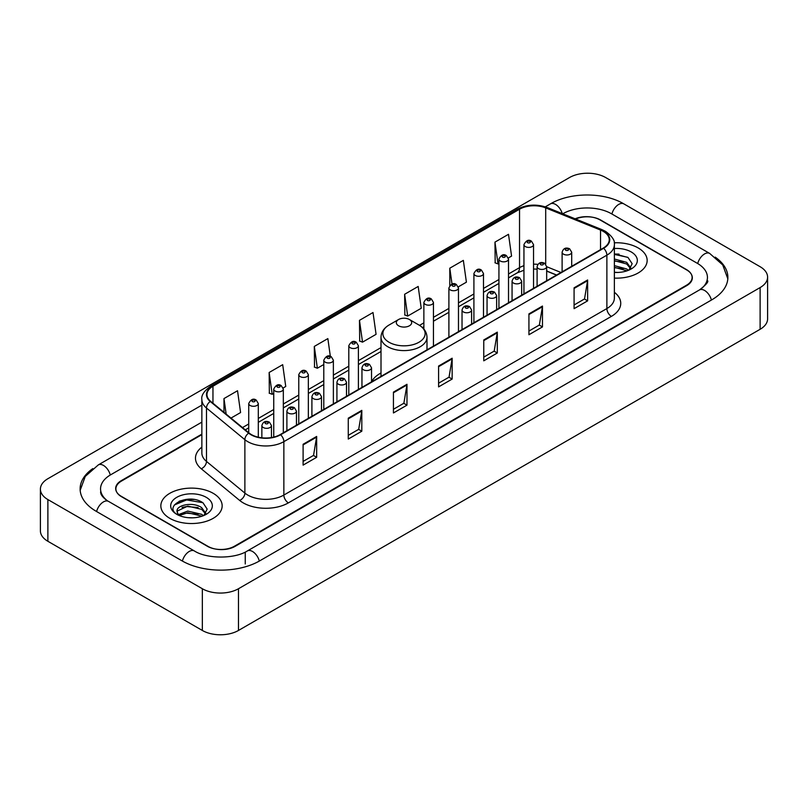 <?xml version="1.0" encoding="UTF-8"?>
<svg xmlns="http://www.w3.org/2000/svg" width="808" height="808" viewBox="0 0 808 808"><rect width="100%" height="100%" fill="white"/><g stroke="black" fill="none" stroke-linecap="round" stroke-linejoin="round"><path stroke-width="1.21" d="M381.002 372.973A33.855 19.544 0 0 0 371.529 381.78M556.47 275.084L546.673 271.124M201.859 434.654L121.503 481.053A19.16 11.059 0 0 0 115.887 488.87A19.16 11.059 0 0 0 121.503 496.698L207.313 546.238A19.16 11.059 0 0 0 234.411 546.238L686.497 285.224A19.16 11.059 0 0 0 692.113 277.407A19.16 11.059 0 0 0 686.497 269.579L600.687 220.039A19.16 11.059 0 0 0 575.639 219.008M701.071 288.941A34.492 19.917 0 0 0 707.444 277.407A34.492 19.917 0 0 0 697.334 263.327L611.525 213.787A34.492 19.917 0 0 0 562.752 213.787L562.732 213.797M201.859 422.14L110.666 474.791A34.492 19.917 0 0 0 100.556 488.87A34.492 19.917 0 0 0 106.929 500.404M202.343 588.739A25.553 14.746 0 0 0 238.471 588.739L760.116 287.577A25.553 14.746 0 0 0 767.6 277.144A25.553 14.746 0 0 0 760.116 266.711L605.657 177.538A25.553 14.746 0 0 0 569.529 177.538L47.884 478.71A25.553 14.746 0 0 0 40.4 489.133A25.553 14.746 0 0 0 47.884 499.566L202.343 588.739L202.343 630.462A25.553 14.746 0 0 0 238.471 630.462L760.116 329.29A25.553 14.746 0 0 0 767.6 318.867L767.6 277.144M40.4 489.133L40.4 530.856A25.553 14.746 0 0 0 47.884 541.289L202.343 630.462M92.819 468.589A54.934 31.714 0 0 0 80.123 488.87A54.934 31.714 0 0 0 96.213 511.302L182.022 560.843A54.934 31.714 0 0 0 259.701 560.843L711.787 299.829A54.934 31.714 0 0 0 727.877 277.407A54.934 31.714 0 0 0 715.181 257.126M556.51 275.063L546.673 271.084M194.061 499.495A25.553 14.746 0 0 0 179.103 501.273M619.049 254.126A25.553 14.746 0 0 0 614.363 254.106M638.179 247.945A30.654 17.705 0 0 0 614.211 242.804A30.654 17.705 0 0 1 638.179 247.945A30.654 17.705 0 0 1 647.158 260.459A30.654 17.705 0 0 0 638.179 247.945M213.181 493.304A30.654 17.705 0 0 0 179.77 489.466A30.654 17.705 0 0 0 160.843 505.818A30.654 17.705 0 0 0 169.821 518.342A30.654 17.705 0 0 0 203.232 522.18A30.654 17.705 0 0 0 222.16 505.818A30.654 17.705 0 0 0 213.181 493.304A30.654 17.705 0 0 0 179.77 489.466A30.654 17.705 0 0 0 160.843 505.818A30.654 17.705 0 0 0 169.821 518.342A30.654 17.705 0 0 0 203.232 522.18A30.654 17.705 0 0 0 222.16 505.818A30.654 17.705 0 0 0 213.181 493.304M603.263 231.381A20.442 11.797 180 0 1 609.252 239.724A20.442 11.797 180 0 1 603.263 248.066L280.255 434.563A20.442 11.797 180 0 1 249.056 432.987L210.666 401.334A20.442 11.797 180 0 1 206.969 394.556A20.442 11.797 180 0 1 212.958 386.214L519.534 209.222A20.442 11.797 180 0 1 545.703 207.898L600.536 230.058A20.442 11.797 180 0 1 603.263 231.381M603.626 231.169A20.947 12.1 0 0 0 600.829 229.815L545.996 207.656A20.947 12.1 0 0 0 519.17 209.009L212.595 386.012A20.947 12.1 0 0 0 210.252 401.495L248.642 433.149A20.947 12.1 0 0 0 280.608 434.765L603.626 248.278A20.947 12.1 0 0 0 603.626 231.169M303.101 444.259L303.101 465.115L316.655 457.298L316.655 436.441L303.101 444.259M303.101 461.419L313.544 455.389L316.595 437.128A5.111 2.949 -120 0 0 316.655 436.441M313.443 455.449L316.655 457.298M348.268 418.18L348.268 439.047L361.812 431.219L361.812 410.363L348.268 418.18M348.268 435.34L358.701 429.321L361.762 411.05A5.111 2.949 -120 0 0 361.812 410.363M358.611 429.371L361.812 431.219M393.435 392.112L393.435 412.969L406.979 405.151L406.979 384.285L393.435 392.112M393.435 409.272L403.869 403.243L406.929 384.982A5.111 2.949 -120 0 0 406.979 384.285M403.778 403.293L406.979 405.151M574.084 287.81L574.084 308.666L587.638 300.849L587.638 279.982L574.084 287.81M574.084 304.969L584.527 298.94L587.578 280.679A5.111 2.949 -120 0 0 587.638 279.982M584.426 299L587.638 300.849M528.927 313.888L528.927 334.744L542.471 326.917L542.471 306.06L528.927 313.888M528.927 331.048L539.36 325.018L542.42 306.757A5.111 2.949 -120 0 0 542.471 306.06M539.269 325.069L542.471 326.917M483.76 339.956L483.76 360.822L497.304 352.995L497.304 332.139L483.76 339.956M483.76 357.116L494.193 351.096L497.253 332.825A5.111 2.949 -120 0 0 497.304 332.139M494.102 351.147L497.304 352.995M438.593 366.034L438.593 386.891L452.147 379.073L452.147 358.217L438.593 366.034M438.593 383.194L449.036 377.164L452.086 358.904A5.111 2.949 -120 0 0 452.147 358.217M448.935 377.225L452.147 379.073M614.363 278.114A30.654 17.705 0 0 0 647.158 260.459A30.654 17.705 0 0 1 614.363 278.114M201.859 434.138L121.271 480.659A19.16 11.059 0 0 0 115.665 488.486A19.16 11.059 0 0 0 121.271 496.304L207.989 546.37A19.16 11.059 0 0 0 235.088 546.37L686.729 285.618A19.16 11.059 0 0 0 692.335 277.8A19.16 11.059 0 0 0 686.729 269.973L600.011 219.907A19.16 11.059 0 0 0 575.134 218.806M283.154 387.971L285.749 386.476L282.689 364.681L269.145 372.498L269.357 393.233M230.987 418.089L240.582 412.545L237.522 390.749L223.978 398.576L223.978 412.302M404.636 294.274L407.686 316.069L421.241 308.252L418.18 286.456L404.636 294.274L404.848 315.009M458.298 286.85L466.408 282.174L463.348 260.378L449.793 268.195L449.793 285.507M508.343 257.964L511.565 256.096L508.505 234.3L494.961 242.127L495.183 262.863M330.341 356.348L327.856 338.603L314.302 346.43L314.524 367.155M359.469 320.352L362.529 342.148L376.074 334.32L373.013 312.524L359.469 320.352L359.691 341.087M362.529 342.148L359.469 341.006M407.686 316.069L404.636 314.928M449.793 268.195L452.026 284.093M494.961 242.127L498.021 263.923L498.93 263.398M498.021 263.923L494.961 262.782M314.302 346.43L317.362 368.226L323.786 364.509M317.362 368.226L314.302 367.074M269.145 372.498L272.195 394.294L273.74 393.405M272.195 394.294L269.145 393.153M223.978 398.576L226.159 414.1M614.363 272.245L617.878 272.458M614.363 265.63L626.705 268.973L628.392 270.326M614.363 267.286L627.008 270.832M614.363 259.004L626.705 262.348L630.856 268.074M614.363 260.661L626.705 264.004L630.523 268.509M614.363 272.417A20.826 12.019 0 0 0 631.22 268.963A20.826 12.019 0 0 0 631.22 251.955A20.826 12.019 0 0 0 614.363 248.5M628.887 270.125L632.149 263.711L628.018 257.5L614.363 253.773M614.363 254.409L627.745 257.308M614.363 261.034L623.13 262.176M614.363 267.66L623.13 268.801M398.576 325.776A7.666 4.424 0 0 0 409.424 325.776A7.666 4.424 0 0 0 409.424 319.514L418.938 325.008A21.119 12.191 0 0 1 418.938 342.259A21.119 12.191 0 0 1 389.062 342.259A21.119 12.191 0 0 1 389.062 325.008C383.861 328.099 381.174 332.199 381.002 337.32A22.998 13.271 0 0 0 387.739 346.713A22.998 13.271 0 0 0 412.797 349.581A22.998 13.271 0 0 0 426.998 337.32C426.826 332.199 424.139 328.099 418.938 325.008L409.424 319.514A7.666 4.424 0 0 0 398.576 319.514A7.666 4.424 0 0 0 398.576 325.776M188.012 517.675L192.88 517.817M178.467 514.625L187.769 511.07L201.717 514.332L203.404 515.696M179.326 515.514L187.769 512.726L202.02 516.201M178.618 515.272L177.124 511.767A14.443 8.332 0 0 0 179.457 515.625M205.858 513.444L201.717 507.717C193.041 501.243 175.215 505.242 177.124 511.767L177.063 511.131M177.154 511.969L177.558 510.898L187.769 506.111L201.717 509.363L205.535 513.868M203.899 515.484L207.161 509.08L203.03 502.859C188.416 492.355 162.448 506.202 177.447 514.686L178.194 515.14M206.232 497.324A20.826 12.019 0 0 0 176.78 497.324A20.826 12.019 0 0 0 176.78 514.322A20.826 12.019 0 0 0 206.232 514.322A20.826 12.019 0 0 0 206.232 497.324M174.397 504.95L186.628 499.93L202.747 502.677M182.042 507.384L186.628 506.555L198.142 507.545M182.042 514.009L186.628 513.181L198.142 514.161M259.317 561.065A10.221 5.898 -120 0 0 247.369 550.945C234.795 559.075 206.919 559.075 194.354 550.945L108.545 501.404C107.525 501.031 102.545 497.637 100.98 494.041L100.556 492.001M182.406 561.065A10.221 5.898 -60 0 1 189.244 551.45A10.221 5.898 -60 0 1 194.354 550.945M96.596 511.525A10.221 5.898 -60 0 1 103.434 501.909A10.221 5.898 -60 0 1 108.545 501.404M80.174 490.315L85.264 476.417L98.323 464.903A10.221 5.898 60 0 1 110.282 475.023M545.309 206.838L550.42 203.889A10.221 5.898 60 0 1 562.257 213.605M550.42 203.889C570.347 192.031 603.93 192.031 623.867 203.889A10.221 5.898 120 0 0 611.909 213.999M623.867 203.889L709.677 253.429A10.221 5.898 120 0 0 697.718 263.549M711.404 300.051A10.221 5.898 -120 0 0 699.455 289.941L247.369 550.945M238.471 630.462L238.471 588.739M47.884 541.289L47.884 499.566M760.116 329.29L760.116 287.577M245.248 563.974L245.248 552.5M614.363 292.284A31.936 18.443 180 0 1 611.393 316.382L288.385 502.879A6.383 3.687 60 0 1 283.861 495.051L606.879 308.565A25.553 14.746 0 0 0 614.363 298.132L614.363 244.733A25.553 14.746 180 0 1 606.879 255.166A6.383 3.687 -120 0 0 603.626 248.278M288.385 502.879A31.936 18.443 180 0 1 243.218 502.879A31.936 18.443 180 0 1 239.643 500.415L201.253 468.761A31.936 18.443 180 0 1 201.859 447.117M247.733 495.051A25.553 14.746 0 0 0 283.861 495.051L283.861 441.653A25.553 14.746 180 0 1 244.874 439.683L206.484 408.03A25.553 14.746 180 0 1 201.859 399.566L201.859 452.965A25.553 14.746 0 0 0 206.484 461.429L244.874 493.082A25.553 14.746 0 0 0 247.733 495.051M614.363 244.733C615.211 240.744 612.272 236.29 605.556 231.381L602.192 229.745A6.383 2.99 112 0 0 600.829 229.815M602.192 229.745L547.37 207.585C536.785 203.838 526.745 204.384 517.241 209.211A6.383 3.687 60 0 1 519.17 209.009M212.595 386.012A6.383 3.687 -120 0 0 210.666 386.214C204.03 390.981 201.101 395.435 201.859 399.566M210.252 401.495A6.383 4.272 129.5 0 0 206.484 408.03L206.484 461.429A6.383 4.272 -50.5 0 1 201.253 468.761M547.37 207.585A6.383 2.99 112 0 0 545.996 207.656M248.642 433.149A6.383 4.272 129.5 0 0 244.874 439.683L244.874 493.082A6.383 4.272 -50.5 0 1 239.643 500.415M280.608 434.765A6.383 3.687 60 0 1 283.861 441.653L606.879 255.166L606.879 308.565A6.383 3.687 60 0 0 611.393 316.382M212.958 386.214L212.958 403.212M600.536 230.058L600.536 249.642M545.703 207.898L545.703 264.135M560.984 272.478L546.673 266.701M537.865 264.388A20.442 11.797 0 0 0 533.533 264.176M523.948 265.691A20.442 11.797 0 0 0 519.534 267.63L508.515 273.983M519.534 209.222L519.534 267.63A11.494 6.636 60 0 1 517.15 272.892L508.515 277.871M498.93 279.517L483.487 288.436M473.912 293.961L458.469 302.879M448.894 308.414L433.452 317.322M423.867 322.857L419.524 325.361M381.002 347.602L358.388 360.661M348.804 366.196L333.371 375.104M323.786 380.639L308.343 389.557M298.768 395.082L283.325 404M273.74 409.525L258.308 418.443M248.723 423.978L242.491 427.573M556.601 275.003L547.996 271.528A11.494 5.383 -68 0 1 546.673 270.407M438.593 366.691L452.086 358.904M483.76 340.623L497.253 332.825M528.927 314.544L542.42 306.757M574.084 288.466L587.578 280.679M393.435 392.769L406.929 384.982M348.268 418.847L361.762 411.05M303.101 444.925L316.595 437.128M563.519 254.167A4.787 2.767 180 0 1 562.115 252.217C563.338 248.288 565.842 247.147 569.63 248.793L571.7 252.217A4.787 2.767 180 0 1 568.741 254.773A4.787 2.767 180 0 1 563.519 254.167M568.034 248.955A1.596 0.919 0 0 0 565.782 248.955A1.596 0.919 0 0 0 565.782 250.258A1.596 0.919 0 0 0 568.034 250.258A1.596 0.919 0 0 0 568.034 248.955M538.502 268.62A4.787 2.767 180 0 1 537.098 266.66C538.32 262.731 540.825 261.59 544.612 263.246L546.673 266.66A4.787 2.767 180 0 1 543.723 269.216A4.787 2.767 180 0 1 538.502 268.62M543.016 263.398A1.596 0.919 0 0 0 540.754 263.398A1.596 0.919 0 0 0 540.754 264.701A1.596 0.919 0 0 0 543.016 264.701A1.596 0.919 0 0 0 543.016 263.398M513.474 283.063A4.787 2.767 180 0 1 512.07 281.103C513.302 277.174 515.807 276.033 519.595 277.689L521.655 281.103A4.787 2.767 180 0 1 518.696 283.659A4.787 2.767 180 0 1 513.474 283.063M517.989 277.851A1.596 0.919 0 0 0 515.736 277.851A1.596 0.919 0 0 0 515.736 279.154A1.596 0.919 0 0 0 517.989 279.154A1.596 0.919 0 0 0 517.989 277.851M488.456 297.506A4.787 2.767 180 0 1 487.052 295.556C488.274 291.617 490.779 290.486 494.567 292.132L496.637 295.556A4.787 2.767 180 0 1 493.678 298.112A4.787 2.767 180 0 1 488.456 297.506M492.971 292.294A1.596 0.919 0 0 0 490.719 292.294A1.596 0.919 0 0 0 490.719 293.597A1.596 0.919 0 0 0 492.971 293.597A1.596 0.919 0 0 0 492.971 292.294M463.439 311.959A4.787 2.767 180 0 1 462.035 309.999C463.257 306.07 465.761 304.929 469.549 306.586L471.609 309.999A4.787 2.767 180 0 1 468.66 312.555A4.787 2.767 180 0 1 463.439 311.959M467.953 306.737A1.596 0.919 0 0 0 465.691 306.737A1.596 0.919 0 0 0 465.691 308.04A1.596 0.919 0 0 0 467.953 308.04A1.596 0.919 0 0 0 467.953 306.737M363.348 369.741A4.787 2.767 180 0 1 361.954 367.781C363.176 363.853 365.681 362.711 369.468 364.368L371.529 367.781A4.787 2.767 180 0 1 368.569 370.337A4.787 2.767 180 0 1 363.348 369.741M367.872 364.519A1.596 0.919 0 0 0 365.61 364.519A1.596 0.919 0 0 0 365.61 365.822A1.596 0.919 0 0 0 367.872 365.822A1.596 0.919 0 0 0 367.872 364.519M338.33 384.184A4.787 2.767 180 0 1 336.926 382.224C338.148 378.296 340.663 377.154 344.44 378.811L346.511 382.224A4.787 2.767 180 0 1 343.551 384.78A4.787 2.767 180 0 1 338.33 384.184M342.844 378.962A1.596 0.919 0 0 0 340.592 378.962A1.596 0.919 0 0 0 340.592 380.275A1.596 0.919 0 0 0 342.844 380.275A1.596 0.919 0 0 0 342.844 378.962M313.312 398.627A4.787 2.767 180 0 1 311.908 396.667C313.13 392.739 315.635 391.607 319.423 393.254L321.493 396.667A4.787 2.767 180 0 1 318.534 399.223A4.787 2.767 180 0 1 313.312 398.627M317.827 393.415A1.596 0.919 0 0 0 315.564 393.415A1.596 0.919 0 0 0 315.564 394.718A1.596 0.919 0 0 0 317.827 394.718A1.596 0.919 0 0 0 317.827 393.415M288.294 413.07A4.787 2.767 180 0 1 286.891 411.12C288.113 407.192 290.617 406.05 294.405 407.697L296.465 411.12A4.787 2.767 180 0 1 293.506 413.676A4.787 2.767 180 0 1 288.294 413.07M292.809 407.858A1.596 0.919 0 0 0 290.547 407.858A1.596 0.919 0 0 0 290.547 409.161A1.596 0.919 0 0 0 292.809 409.161A1.596 0.919 0 0 0 292.809 407.858M263.267 427.523A4.787 2.767 180 0 1 261.863 425.564C263.095 421.635 265.6 420.493 269.387 422.15L271.448 425.564A4.787 2.767 180 0 1 268.488 428.119A4.787 2.767 180 0 1 263.267 427.523M267.781 422.301A1.596 0.919 0 0 0 265.529 422.301A1.596 0.919 0 0 0 265.529 423.604A1.596 0.919 0 0 0 267.781 423.604A1.596 0.919 0 0 0 267.781 422.301M533.533 288.325L533.533 244.632A4.787 2.767 180 0 1 530.573 247.187A4.787 2.767 180 0 1 525.351 246.581A4.787 2.767 180 0 1 523.948 244.632L523.948 293.859M527.614 242.673A1.596 0.919 0 0 0 529.876 242.673A1.596 0.919 0 0 0 529.876 241.37A1.596 0.919 0 0 0 527.614 241.37A1.596 0.919 0 0 0 527.614 242.673M508.515 302.778L508.515 259.075A4.787 2.767 180 0 1 505.555 261.63A4.787 2.767 180 0 1 500.334 261.024A4.787 2.767 180 0 1 498.93 259.075L498.93 308.303M502.596 257.116A1.596 0.919 0 0 0 504.849 257.116A1.596 0.919 0 0 0 504.849 255.813A1.596 0.919 0 0 0 502.596 255.813A1.596 0.919 0 0 0 502.596 257.116M483.487 317.221L483.487 273.518A4.787 2.767 180 0 1 480.538 276.073A4.787 2.767 180 0 1 475.316 275.478A4.787 2.767 180 0 1 473.912 273.518L473.912 322.745M477.568 271.559A1.596 0.919 0 0 0 479.831 271.559A1.596 0.919 0 0 0 479.831 270.256A1.596 0.919 0 0 0 477.568 270.256A1.596 0.919 0 0 0 477.568 271.559M458.469 331.664L458.469 287.961A4.787 2.767 180 0 1 455.51 290.516A4.787 2.767 180 0 1 450.288 289.921A4.787 2.767 180 0 1 448.894 287.961L448.894 337.199M452.551 286.012A1.596 0.919 0 0 0 454.813 286.012A1.596 0.919 0 0 0 454.813 284.709A1.596 0.919 0 0 0 452.551 284.709A1.596 0.919 0 0 0 452.551 286.012M433.452 346.107L433.452 302.414A4.787 2.767 180 0 1 430.492 304.969A4.787 2.767 180 0 1 425.271 304.364A4.787 2.767 180 0 1 423.867 302.414L423.867 329.068M427.533 300.455A1.596 0.919 0 0 0 429.785 300.455A1.596 0.919 0 0 0 429.785 299.152A1.596 0.919 0 0 0 427.533 299.152A1.596 0.919 0 0 0 427.533 300.455M358.388 389.446L358.388 345.743A4.787 2.767 180 0 1 355.429 348.299A4.787 2.767 180 0 1 350.207 347.703A4.787 2.767 180 0 1 348.804 345.743L348.804 394.981M352.47 343.794A1.596 0.919 0 0 0 354.722 343.794A1.596 0.919 0 0 0 354.722 342.491A1.596 0.919 0 0 0 352.47 342.491A1.596 0.919 0 0 0 352.47 343.794M333.371 403.889L333.371 360.196A4.787 2.767 180 0 1 330.411 362.752A4.787 2.767 180 0 1 325.19 362.146A4.787 2.767 180 0 1 323.786 360.196L323.786 409.424M327.452 358.237A1.596 0.919 0 0 0 329.704 358.237A1.596 0.919 0 0 0 329.704 356.934A1.596 0.919 0 0 0 327.452 356.934A1.596 0.919 0 0 0 327.452 358.237M308.343 418.342L308.343 374.639A4.787 2.767 180 0 1 305.394 377.195A4.787 2.767 180 0 1 300.172 376.599A4.787 2.767 180 0 1 298.768 374.639L298.768 423.867M302.424 372.68A1.596 0.919 0 0 0 304.687 372.68A1.596 0.919 0 0 0 304.687 371.377A1.596 0.919 0 0 0 302.424 371.377A1.596 0.919 0 0 0 302.424 372.68M283.325 432.785L283.325 389.082A4.787 2.767 180 0 1 280.366 391.638A4.787 2.767 180 0 1 275.144 391.042A4.787 2.767 180 0 1 273.74 389.082L273.74 437.088M277.407 387.133A1.596 0.919 0 0 0 279.659 387.133A1.596 0.919 0 0 0 279.659 385.82A1.596 0.919 0 0 0 277.407 385.82A1.596 0.919 0 0 0 277.407 387.133M258.308 437.189L258.308 403.525A4.787 2.767 180 0 1 255.348 406.081A4.787 2.767 180 0 1 250.127 405.485A4.787 2.767 180 0 1 248.723 403.525L248.723 432.704M252.389 401.576A1.596 0.919 0 0 0 254.641 401.576A1.596 0.919 0 0 0 254.641 400.273A1.596 0.919 0 0 0 252.389 400.273A1.596 0.919 0 0 0 252.389 401.576M98.323 464.903L201.859 405.121M727.826 278.841L722.736 264.943L709.677 253.429M707.444 280.538C708.869 281.568 706.202 284.699 699.455 289.941M517.241 209.211L210.666 386.214M547.996 271.528L546.673 271.034M537.098 269.145L533.533 269.034M523.948 270.236L517.15 272.892M498.93 283.406L483.487 292.324M473.912 297.849L458.469 306.767M448.894 312.302L433.452 321.21M423.867 326.745L422.443 327.573M381.002 351.49L358.388 364.549M348.804 370.084L333.371 378.992M323.786 384.527L308.343 393.446M298.768 398.97L283.325 407.889M273.74 413.413L258.308 422.332M248.723 427.866L245.268 429.856M426.998 349.834L426.998 337.32M381.002 376.387L381.002 337.32M398.576 319.514L389.062 325.008M562.115 271.821L562.115 252.217M571.7 266.297L571.7 252.217M537.098 286.274L537.098 266.66M546.673 280.74L546.673 266.66M512.07 300.717L512.07 281.103M521.655 295.183L521.655 281.103M487.052 315.16L487.052 295.556M496.637 309.636L496.637 295.556M462.035 329.603L462.035 309.999M471.609 324.079L471.609 309.999M361.954 387.396L361.954 367.781M371.529 381.861L371.529 367.781M336.926 401.839L336.926 382.224M346.511 396.304L346.511 382.224M311.908 416.282L311.908 396.667M321.493 410.747L321.493 396.667M286.891 430.725L286.891 411.12M296.465 425.2L296.465 411.12M261.863 437.795L261.863 425.564M271.448 437.552L271.448 425.564M533.533 244.632L531.472 241.208C528.695 239.208 526.18 240.34 523.948 244.632M508.515 259.075L506.444 255.651C503.667 253.651 501.162 254.793 498.93 259.075M483.487 273.518L481.427 270.104C478.649 268.094 476.144 269.236 473.912 273.518M458.469 287.961L456.409 284.547C453.631 282.537 451.127 283.679 448.894 287.961M433.452 302.414L431.381 298.99C428.604 296.99 426.099 298.122 423.867 302.414M358.388 345.743L356.328 342.329C353.54 340.32 351.036 341.461 348.804 345.743M333.371 360.196L331.3 356.772C328.523 354.773 326.018 355.904 323.786 360.196M308.343 374.639L306.283 371.226C303.505 369.216 301 370.357 298.768 374.639M283.325 389.082L281.265 385.669C278.477 383.659 275.972 384.8 273.74 389.082M258.308 403.525L256.237 400.111C253.459 398.102 250.955 399.243 248.723 403.525"/></g></svg>
